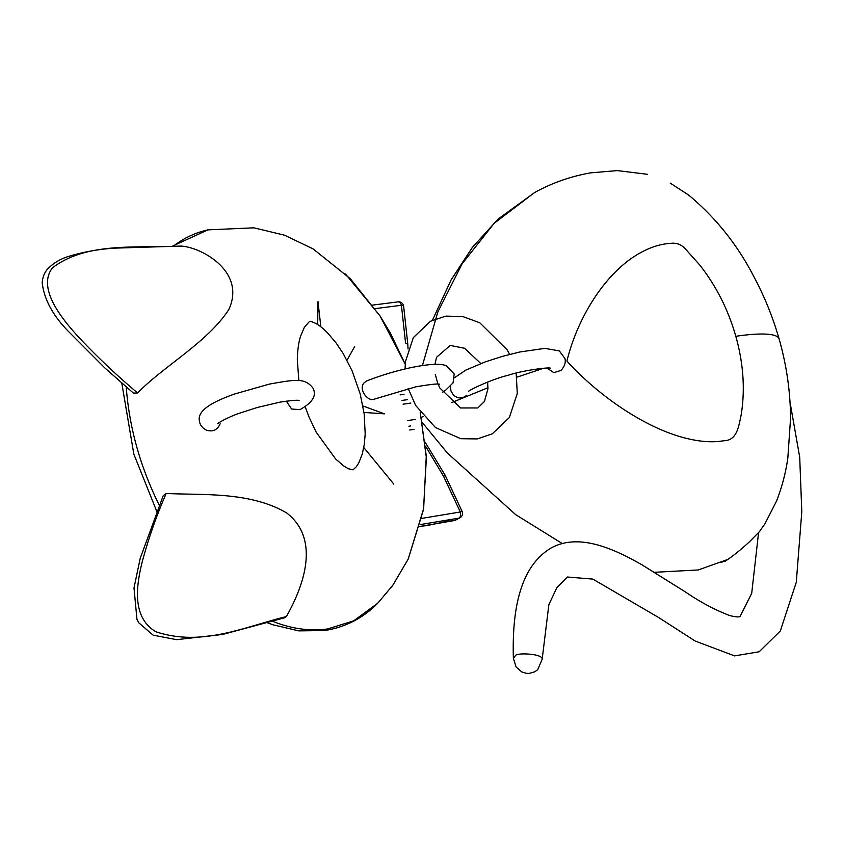 <?xml version="1.0" encoding="UTF-8"?>
<svg xmlns="http://www.w3.org/2000/svg" width="844" height="844" viewBox="0 0 844 844"><rect width="100%" height="100%" fill="white"/><g stroke="black" fill="none" stroke-linecap="round" stroke-linejoin="round"><path stroke-width="1.27" d="M354.638 346.61L346.979 360.23M317.682 324.529L317.988 301.593L320.847 326.818M363.986 412.442L384.463 413.845L362.931 405.953M393.8 484.087L363.785 447.531M408.053 348.962L407.779 344.004L405.563 342.981L401.417 305.285A4.937 1.371 172.7 0 1 403.632 306.14L407.8 344.109M286.338 401.122L291.581 409.013L299.905 409.646C312.533 402.704 316.89 395.53 312.976 388.124C304.916 377.616 295.59 379.473 269.531 384.062L234.326 394.074C225.042 397.397 217.488 400.71 211.665 404.012C202.391 409.477 198.287 414.974 199.332 420.491C199.754 424.659 202.054 427.855 206.221 430.06C212.699 432.212 217.341 430.102 220.168 423.741M272.834 621.363C291.56 628.864 309.875 631.386 327.767 628.928L353.647 620.846L377.606 603.323C363.026 618.188 345.344 627.271 324.56 630.563L298.776 630.869L272.696 624.729L267.738 622.872M172.598 246.068L208.025 229.853C195.207 232.712 183.697 238.113 173.484 246.068M126.22 386.921C129.248 427.433 140.252 466.848 159.242 505.176M180.605 246.079L180.827 246.1C136.886 248.347 86.774 241.542 52.37 267.917C36.661 288.732 62.688 319.676 78.83 337.368C97.482 357.202 117.073 375.728 137.583 392.935L133.384 393.072L104.709 367.815L68.005 330.985C52.676 315.234 44.078 299.166 42.2 282.761C42.611 276.959 44.563 272.232 48.034 268.582C53.889 262.779 60.831 258.697 68.849 256.333C83.545 251.892 98.79 249.159 114.584 248.147L180.605 246.079M137.583 392.935C164.506 365.505 207.656 342.21 228.84 309.516C246.596 270.797 199.764 246.638 180.827 246.1M286.359 616.563L284.533 617.787L222.616 634.445L176.681 639.657L153.123 635.163L138.616 622.65L136.96 619.369L134.006 587.941L140.209 558.338L163.261 495.607L166.215 493.455C156.752 515.009 148.839 537.47 142.478 560.827C137.308 581.632 130.103 616.753 156.035 631.818C202.296 647.095 244.676 626.765 286.359 616.563C298.903 594.429 323.896 541.827 286.728 512.994C249.919 491.25 201.621 495.322 166.215 493.455M298.85 380.655L297.32 359.681C297.362 354.385 298.101 343.424 300.633 336.112L304.346 327.345L309.358 321.553L310.666 321.279L315.899 323.431C319.739 325.668 323.758 328.96 327.947 333.296L336.091 342.949L343.213 353.583L351.969 370.516L360.166 393.789L364.186 413.929L365.188 433.9L364.334 444.113L362.298 453.924L358.795 462.881L356.305 466.785L352.992 469.813L348.361 468.736L343.877 466.046L335.659 459.031L316.152 432.107L309.031 417.094L305.127 406.565M442.383 392.323L445.305 390.54L453.049 382.923L454.199 373.976L446.191 365.747C435.504 360.852 395.984 369.292 366.359 381.077L363.775 383.165C358.457 389.517 368.163 402.472 374.609 399.054L415.754 386.837C430.989 384.273 438.922 383.44 439.555 384.347M444.282 475.911L443.49 476.143L460.296 511.981L462.122 511.443L445.199 475.362L425.133 442.172M462.122 511.443A4.937 4.937 0 0 1 459.98 517.794A4.937 3.84 -118.6 0 1 459.009 518.132A4.937 2.954 -99.5 0 0 460.296 511.981L421.789 518.395M459.969 517.794L455.022 520.421L421.831 526.15M420.365 524.567L459.009 518.132L454.673 520.484A2.469 1.983 86.3 0 1 454.135 520.621L447.141 521.254M425.534 446.17L443.49 476.143M735.81 336.292C728.319 310.001 716.398 286.348 700.024 265.332L686.805 250.531C682.437 244.95 677.11 242.555 670.843 243.346C660.768 243.916 650.534 247.113 640.153 252.936C605.855 271.768 577.539 317.27 566.925 361.063C599.905 397.503 649.279 430.725 690.519 439.302C702.883 441.971 713.887 442.456 723.519 440.768C736.612 440.684 738.489 427.887 741.222 414.615C745.21 389.432 743.406 363.331 735.81 336.292A103.728 18.083 164.1 0 1 779.117 338.919C772.851 317.07 764.295 296.054 753.46 275.893C737.15 244.433 715.554 217.499 688.672 195.091L670.189 183.074M546.965 368.089L553.843 372.647L560.975 370.432M451.635 402.609L487.969 387.712M516.876 377.173L542.323 368.68M726.03 560.11L721.441 562.399M515.325 655.777L513.363 658.214L516.106 667.003L521.687 671.877L526.202 673.301L529.272 673.406L534.779 671.803L537.702 669.703L542.154 659.322C543.652 653.689 516.043 652.37 515.325 655.777M542.154 659.354L548.874 604.642L556.808 587.751L567.326 577.011L592.847 579.1L658.731 617.565L695.139 641.029L734.575 655.883L759.125 651.79L780.299 631.017L796.282 582.265L801.8 511.738L799.711 457.216L790.016 402.124M450.358 386.489L450.97 390.962L453.333 394.908C457.796 398.822 462.227 398.959 466.626 395.34M403.632 306.14A4.937 4.937 0 0 0 398.115 301.867A4.937 2.933 82.8 0 1 401.417 305.285L375.095 308.63M409.72 429.997L414.024 429.364M415.533 419.394L407.546 420.565M403.073 404.202L410.88 403.052M400.109 394.887L404.044 394.306M422.411 365.589L437.857 311.932L462.079 263.877L494.12 223.343L534.41 192.675C551.776 183.032 570.47 176.417 590.526 172.872L617.323 170.593L647.401 174.286M421.283 417.4A24.698 3.007 -37.7 0 0 423.403 416.356M509.649 354.406L507.202 349.891L479.814 322.798L462.871 316.584L445.875 316.11L430.408 321.279L413.307 337.642L405.384 361.812L405.099 368.955M480.806 363.521L464.517 348.234L450.179 345.439L436.506 357.35L434.913 364.386M435.282 374.419L437.719 383.281M438.078 384.178L439.882 388.061L460.624 407.968L477.809 407.958L484.393 401.544L487.927 388.978L487.632 382.068M408.201 388.525L415.638 405.426L435.472 427.56L460.792 438.701L477.261 438.922L492.295 433.816L509.333 417.548L517.288 393.526L516.159 373.132M372.573 305.106L398.115 301.867M217.657 423.751C217.921 422.791 230.686 416.029 239.052 413.381L257.061 407.536L280.187 402.103C292.119 400.373 298.428 399.856 299.114 400.552M156.741 511.316L133.848 454.167L121.789 383.07M377.606 603.333L392.787 585.346L408.264 558.96L423.509 509.481L426.378 457.743L420.207 412.305L426.283 456.034L423.635 508.7L408.211 559.066L392.724 585.43L377.606 603.333M345.534 274.047L379.958 315.804L405.204 364.144L390.529 333.38L380.264 316.289L350.344 278.742L313.018 248.843L284.565 235.202L253.928 227.827L208.014 229.853M455.528 520.221L454.135 520.621M410.617 425.956L408.886 426.209M401.913 400.457L407.473 399.645M446.792 521.37L427.127 525.559L419.911 526.361M779.117 338.919C786.545 365.093 790.364 391.5 790.575 418.128L787.832 458.06C785.753 472.724 782.008 487.02 776.586 500.967L765.107 523.512L759.442 531.614L750.327 540.93C741.718 549.075 733.162 555.953 724.658 561.576M723.002 561.503L721.588 562.304M726.389 559.92L698.294 569.953L654.501 572.295M562.252 543.525L515.758 514.713L447.415 453.07L422.264 422.506M550.172 368.311C551.902 366.823 523.628 370.031 508.172 375.274C492.126 378.998 466.394 391.205 468.705 391.51M560.975 370.442C564.594 366.486 565.913 362.509 564.942 358.5L559.287 350.872L544.886 348.372L519.946 351.959L502.718 356.295L485.289 361.865L465.688 370.157L454.589 377.701M513.363 658.214C512.15 614.2 518.227 567.263 551.47 547.788C578.573 533.186 612.491 547.935 642.052 564.868L685.349 591.897C700.119 602.046 714.931 609.938 729.786 615.571C735.746 617.027 739.207 617.28 740.156 616.352L751.698 593.343L758.566 532.712M432.455 320.224L451.129 279.86L472.429 247.324L498.182 219.007L534.431 192.696"/></g></svg>
